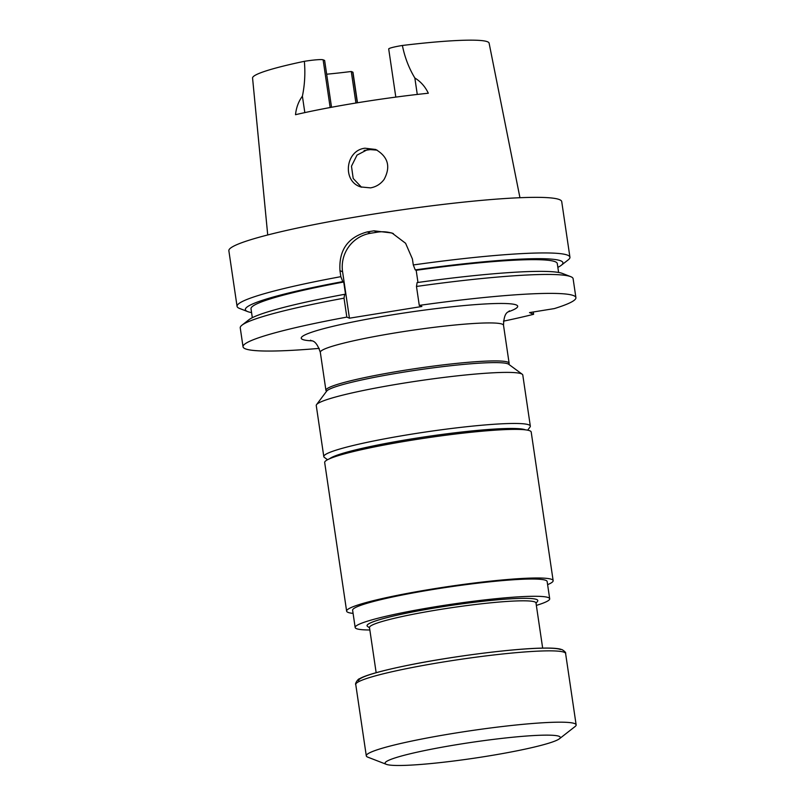 <?xml version="1.0" encoding="UTF-8"?>
<svg xmlns="http://www.w3.org/2000/svg" width="805" height="805" viewBox="0 0 805 805"><rect width="100%" height="100%" fill="white"/><g stroke="black" fill="none" stroke-linecap="round" stroke-linejoin="round"><path stroke-width="1.21" d="M542.661 648.106L535.989 602.945A84.153 7.627 171.6 0 0 534.892 601.959A84.153 7.627 171.6 0 0 439.188 609.616A84.153 7.627 171.6 0 0 369.485 627.528L376.156 672.698M525.313 429.83A100.001 9.066 171.6 0 0 426.368 436.642A100.001 9.066 171.6 0 0 329.678 458.719M355.921 103.02L351.262 71.494L352.771 72.118A16.432 1.489 171.6 0 1 352.982 72.309L357.48 102.758M267.723 234.959L252.569 78.065A119.563 10.837 171.6 0 1 304.36 61.321A16.432 1.489 -8.4 0 1 323.117 59.822L324.626 60.445L331.539 107.266M351.262 71.494A89.325 8.1 -8.4 0 1 326.659 74.211M361.515 187.233L353.204 178.479L351.473 166.202L357.018 155.103L367.895 149.418L377.153 150.153M360.63 186.931L370.521 187.877C376.096 186.881 380.614 184.073 384.086 179.455C390.908 166.726 388.111 156.733 375.694 149.478L364.967 148.211C345.667 150.324 342.125 180.501 359.936 186.659L360.63 186.931M304.36 61.321C305.397 73.265 304.743 84.877 302.398 96.187C298.585 101.339 296.28 107.508 295.505 114.702A122.108 11.069 171.6 0 1 358.577 102.587A122.108 11.069 171.6 0 1 428.32 93.229C425.211 86.658 420.713 81.587 414.847 78.005C408.87 68.043 404.724 57.205 402.389 45.472A16.432 1.489 171.6 0 0 388.704 48.984L395.808 97.103M519.95 197.718L489.108 43.138A119.563 10.837 171.6 0 0 402.389 45.472M569.93 257.197A168.235 15.245 171.6 0 0 413.297 264.956L415.229 269.896A160.487 14.54 -8.4 0 1 561.266 265.298L568.199 259.884A168.235 15.245 171.6 0 0 569.93 257.197L561.719 201.602A168.235 15.245 171.6 0 0 368.197 214.945A168.235 15.245 171.6 0 0 228.862 250.758L237.062 306.353A168.235 15.245 171.6 0 0 239.498 308.416L247.709 311.605A160.487 14.54 -8.4 0 1 342.779 281.609L340.847 276.668A168.235 15.245 171.6 0 0 237.062 306.353M413.297 264.956L412.412 258.958L405.589 243.271L391.985 232.997L373.983 230.824A168.235 15.245 171.6 0 0 370.622 231.367A168.235 15.245 171.6 0 0 367.271 231.91C347.861 237.193 338.754 250.114 339.962 270.671L340.847 276.668M393.393 233.611A33.669 33.156 -67.5 0 0 377.273 232.182L370.562 233.269A33.669 33.156 -67.5 0 0 342.588 271.758L349.44 318.196L346.824 317.11A168.235 15.245 -8.4 0 0 243.04 346.794A168.235 15.245 -8.4 0 0 319.203 348.384M570.675 276.638L562.464 273.448A160.487 14.54 -8.4 0 0 417.111 282.585L416.477 286.459A168.235 15.245 -8.4 0 1 570.675 276.638A168.235 15.245 -8.4 0 1 573.11 278.701L575.907 297.639A168.235 15.245 171.6 0 0 419.274 305.397L421.89 306.484L349.44 318.196M417.976 282.464L416.175 270.289A154.802 14.027 -8.4 0 1 557.291 263.567L558.61 272.462M561.266 265.298A160.487 14.54 -8.4 0 1 557.855 267.361M415.229 269.896L416.175 270.289M243.04 346.794L240.242 327.856A168.235 15.245 -8.4 0 1 241.973 325.17L248.906 319.756A160.487 14.54 -8.4 0 1 344.661 294.298L345.597 294.69L343.725 282.002L342.779 281.609M241.973 325.17A168.235 15.245 -8.4 0 1 344.027 298.172L344.661 294.298M252.317 317.693L251.009 308.798A154.802 14.027 -8.4 0 1 343.725 282.002M251.573 312.592A160.487 14.54 -8.4 0 1 247.709 311.605M419.274 305.397L416.477 286.459M533.272 311.998L533.604 314.302L529.509 312.602L554.343 308.587A168.235 15.245 171.6 0 0 575.907 297.639M503.447 321.175A168.235 15.245 171.6 0 0 533.604 314.302M344.027 298.172L346.824 317.11M326.639 391.17L326.417 391.009A92.595 8.392 -8.4 0 1 325.924 390.314A92.595 8.392 -8.4 0 1 416.306 368.489A92.595 8.392 -8.4 0 1 509.132 363.256A92.595 8.392 -8.4 0 1 508.861 364.071L508.7 364.283M527.657 430.182L530.022 427.022A104.378 9.459 171.6 0 0 530.324 426.107L522.787 375.029A104.378 9.459 171.6 0 0 522.234 374.245L508.659 364.252A92.364 8.372 171.6 0 0 416.547 370.159A92.364 8.372 171.6 0 0 326.669 391.129L316.566 404.613A104.378 9.459 171.6 0 0 316.254 405.529L323.801 456.606A104.378 9.459 171.6 0 0 324.355 457.391L327.534 459.736M522.234 374.245A104.378 9.459 171.6 0 0 418.137 380.926A104.378 9.459 171.6 0 0 316.566 404.613M530.324 426.107A104.378 9.459 171.6 0 0 425.684 431.993A104.378 9.459 171.6 0 0 323.801 456.606M525.434 429.84A100.062 9.066 171.6 0 0 426.368 436.642A100.062 9.066 171.6 0 0 329.567 458.759M536.351 605.4A98.321 8.915 171.6 0 0 549.694 598.769L547.148 581.522A98.321 8.915 171.6 0 0 448.576 587.066A98.321 8.915 171.6 0 0 352.62 610.24L355.166 627.498A98.321 8.915 171.6 0 0 369.847 629.983M547.611 584.661A104.378 9.459 171.6 0 0 553.146 580.636A104.378 9.459 171.6 0 0 448.496 586.523A104.378 9.459 171.6 0 0 346.623 611.126A104.378 9.459 171.6 0 0 353.083 613.39M553.146 580.636L531.199 432.023A104.378 9.459 171.6 0 0 426.559 437.91A104.378 9.459 171.6 0 0 324.677 462.513L346.623 611.126M536.05 603.287L537.549 601.285A86.296 7.819 171.6 0 0 438.534 607.362A86.296 7.819 171.6 0 0 367.523 626.391L369.535 627.88M549.694 598.769A98.321 8.915 171.6 0 0 451.132 604.313A98.321 8.915 171.6 0 0 355.166 627.498M559.143 736.334A88.57 8.03 171.6 0 0 458.075 744.454A88.57 8.03 171.6 0 0 386.35 764.337A88.57 8.03 171.6 0 0 473.863 758.25A88.57 8.03 171.6 0 0 559.394 738.789A88.57 8.03 171.6 0 0 559.143 736.334M559.394 738.789L575.052 726.563A106.069 9.61 171.6 0 0 576.139 724.862A106.069 9.61 171.6 0 0 574.75 723.615A106.069 9.61 171.6 0 0 461.949 732.037A106.069 9.61 171.6 0 0 366.295 755.855A106.069 9.61 171.6 0 0 367.825 757.163L386.35 764.337M364.101 150.444A106.22 9.63 171.6 0 0 372.876 149.267M357.299 102.788L352.771 72.118M330.161 107.518L323.117 59.822M304.823 112.609L302.398 96.187M417.272 94.437L414.847 78.005M367.271 231.91L370.562 233.269M373.983 230.824L377.273 232.182M339.962 270.671L342.588 271.758M312.29 340.867A109.43 9.922 -8.4 0 1 391.854 314.906A109.43 9.922 -8.4 0 1 495.508 303.535A109.43 9.922 -8.4 0 1 507.895 311.978M509.132 363.256L503.517 325.28A92.595 8.392 171.6 0 0 397.006 332.616A92.595 8.392 171.6 0 0 320.32 352.328L325.924 390.314M560.441 649.514A102.698 9.308 171.6 0 0 446.795 658.359A102.698 9.308 171.6 0 0 359.111 681.473M355.76 684.532C354.703 684.2 357.843 678.736 359.694 678.675C364.735 675.616 379.417 671.078 409.101 665.051C452.289 656.296 513.338 648.538 542.55 648.116C550.59 647.924 556.466 648.256 560.179 649.082L562.222 649.716C564.929 651.446 566.056 652.724 565.613 653.539A106.069 9.61 171.6 0 0 564.225 652.292A106.069 9.61 171.6 0 0 451.414 660.714A106.069 9.61 171.6 0 0 355.76 684.532L366.295 755.855M503.517 325.28C504.011 310.468 509.132 312.481 509.354 310.831L509.324 310.851M310.559 340.183C311.102 341.612 315.62 338.342 320.32 352.328M565.613 653.539L576.139 724.862"/></g></svg>
